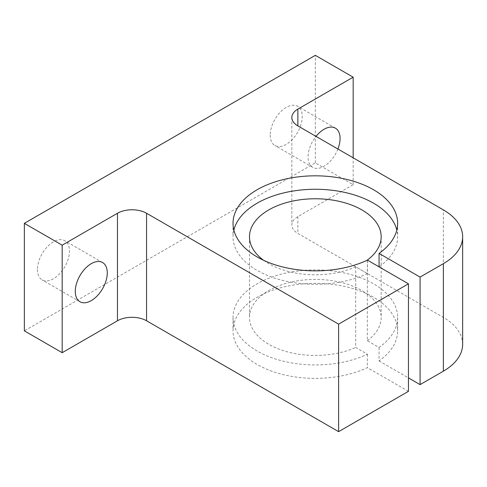 <?xml version="1.0" encoding="UTF-8"?>
<svg xmlns="http://www.w3.org/2000/svg" width="487" height="487" viewBox="0 0 487 487"><rect width="100%" height="100%" fill="white"/><g stroke="black" fill="none" stroke-linecap="round" stroke-linejoin="round"><path stroke-width="0.37" stroke-dasharray="2.44 1.83" d="M37.444 269.542A22.633 13.07 120 0 0 42.132 279.903A22.633 13.07 120 0 0 59.572 273.834A22.633 13.07 120 0 0 69.452 251.061A22.633 13.07 120 0 0 64.765 240.7A22.633 13.07 120 0 0 47.324 246.763A22.633 13.07 120 0 0 37.444 269.542M270.23 135.143A22.633 13.07 120 0 0 274.918 145.503A22.633 13.07 120 0 0 292.358 139.44A22.633 13.07 120 0 0 302.238 116.661A22.633 13.07 120 0 0 297.551 106.3A22.633 13.07 120 0 0 280.11 112.363A22.633 13.07 120 0 0 270.23 135.143M337.911 149.016A22.633 13.07 -60 0 1 312.745 167.345A22.633 13.07 -60 0 1 308.058 156.978A22.633 13.07 -60 0 1 316.039 136.384M233.857 230.059A82.303 47.519 0 0 0 233.03 236.779A82.303 47.519 0 0 0 280.068 279.715A82.303 47.519 0 0 0 367.417 273.572L367.417 260.131L379.056 266.852A82.303 47.519 0 0 0 397.636 236.779A82.303 47.519 0 0 0 396.808 230.059M367.344 260.168L367.344 340.73L379.056 347.493A82.303 47.519 0 0 0 397.636 317.421A82.303 47.519 0 0 0 346.829 273.517A82.303 47.519 0 0 0 257.136 283.818A82.303 47.519 0 0 0 233.03 317.421A82.303 47.519 0 0 0 280.068 360.356A82.303 47.519 0 0 0 367.417 354.213L355.705 347.45L355.705 266.809L367.417 273.572M379.056 347.493L379.056 360.928A82.303 47.519 0 0 0 397.636 330.862A82.303 47.519 0 0 0 346.829 286.959A82.303 47.519 0 0 0 257.136 297.259A82.303 47.519 0 0 0 233.03 330.862A82.303 47.519 0 0 0 280.068 373.797A82.303 47.519 0 0 0 367.417 367.648L367.417 354.213M367.344 340.73A65.842 38.016 0 0 0 381.175 317.421A65.842 38.016 0 0 0 340.529 282.302A65.842 38.016 0 0 0 268.775 290.538A65.842 38.016 0 0 0 249.49 317.421A65.842 38.016 0 0 0 286.374 351.559A65.842 38.016 0 0 0 355.705 347.45M263.607 260.302A65.842 38.016 0 0 0 355.705 266.809M379.056 360.928L408.447 377.9M408.447 391.341L367.417 367.648M462.65 344.297A65.842 38.016 0 0 0 443.365 317.421L297.874 233.419A20.576 11.877 180 0 1 291.847 225.018A20.576 11.877 180 0 1 297.874 216.624L353.16 184.701L315.332 162.865L24.35 330.862M353.16 184.701L353.16 157.818M315.332 162.865L315.332 55.341M297.874 216.624L297.874 233.419M443.365 317.421L443.365 209.897M79.959 301.739L42.132 279.903M312.745 167.345L274.918 145.503M397.636 223.338L397.636 236.779M397.636 317.421L397.636 330.862M381.175 236.779L381.175 317.421M249.49 236.779L249.49 317.421M233.03 317.421L233.03 330.862M233.03 223.338L233.03 236.779M335.379 128.142L297.551 106.3M102.593 262.536L64.765 240.7M291.847 117.501L291.847 225.018"/><path stroke-width="0.73" d="M107.28 272.897A22.633 13.07 -60 0 1 97.4 295.676A22.633 13.07 -60 0 1 79.959 301.739A22.633 13.07 -60 0 1 75.272 291.378A22.633 13.07 -60 0 1 85.152 268.605A22.633 13.07 -60 0 1 102.593 262.536A22.633 13.07 -60 0 1 107.28 272.897M316.039 136.384A22.633 13.07 -60 0 1 335.379 128.142A22.633 13.07 -60 0 1 340.066 138.503A22.633 13.07 -60 0 1 337.911 149.016M263.607 260.302A65.842 38.016 0 0 1 249.49 236.779A65.842 38.016 0 0 1 268.775 209.897A65.842 38.016 0 0 1 340.529 201.661A65.842 38.016 0 0 1 381.175 236.779A65.842 38.016 0 0 1 367.344 260.088L367.417 260.131A82.303 47.519 180 0 1 280.068 266.273A82.303 47.519 180 0 1 233.03 223.338A82.303 47.519 180 0 1 257.136 189.741A82.303 47.519 180 0 1 346.829 179.441A82.303 47.519 180 0 1 397.636 223.338A82.303 47.519 180 0 1 379.056 253.41L379.056 266.852M396.808 230.059A82.303 47.519 0 0 0 341.357 191.701A82.303 47.519 0 0 0 257.136 203.182A82.303 47.519 0 0 0 233.857 230.059M408.447 377.9L420.086 384.62L420.086 277.097L379.056 253.41M24.35 223.338L24.35 330.862L62.178 352.698L117.464 320.781A20.576 11.877 180 0 1 146.563 320.781L338.611 431.659L408.447 391.341L408.447 283.818L338.611 324.135L146.563 213.257A20.576 11.877 0 0 0 117.464 213.257L62.178 245.18L24.35 223.338L315.332 55.341L353.16 77.183L297.874 109.1A20.576 11.877 0 0 0 291.847 117.501A20.576 11.877 0 0 0 297.874 125.902L443.365 209.897A65.842 38.016 180 0 1 462.65 236.779A65.842 38.016 180 0 1 443.365 263.662L420.086 277.097M420.086 384.62L443.365 371.179A65.842 38.016 0 0 0 462.65 344.297L462.65 236.779M353.16 157.818L353.16 77.183M367.417 260.131L408.447 283.818M338.611 431.659L338.611 324.135M62.178 352.698L62.178 245.18M297.874 125.902L297.874 109.1M443.365 371.179L443.365 263.662M146.563 320.781L146.563 213.257M117.464 320.781L117.464 213.257"/></g></svg>
